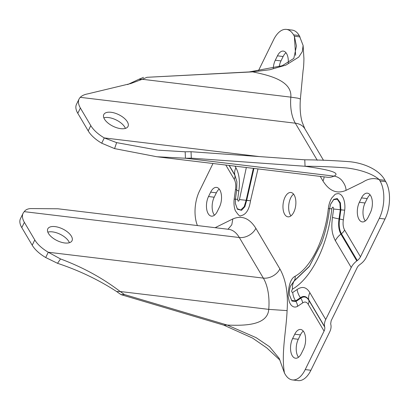 <?xml version="1.0" encoding="UTF-8"?>
<svg xmlns="http://www.w3.org/2000/svg" width="410" height="410" viewBox="0 0 410 410"><rect width="100%" height="100%" fill="white"/><g stroke="black" fill="none" stroke-linecap="round" stroke-linejoin="round"><path stroke-width="0.61" d="M285.017 197.215A12.269 6.345 96.9 0 1 290.885 192.48A12.269 6.345 96.9 0 1 295.671 199.608A12.269 6.345 96.9 0 1 293.827 212.098A12.269 6.345 96.9 0 1 287.958 216.839A12.269 6.345 96.9 0 1 283.172 209.705A12.269 6.345 96.9 0 1 285.017 197.215M293.57 194.13A12.269 6.345 -83.1 0 0 290.705 197.902A12.269 6.345 -83.1 0 0 290.957 215.87M111.069 112.284A13.494 6.463 26.1 0 0 103.797 114.533A13.494 6.463 26.1 0 0 107.886 122.949A13.494 6.463 26.1 0 0 120.76 128.658A13.494 6.463 26.1 0 0 128.033 126.408A13.494 6.463 26.1 0 0 123.938 117.988A13.494 6.463 26.1 0 0 111.069 112.284M125.414 128.397A13.494 6.463 26.1 0 0 108.486 117.562A13.494 6.463 26.1 0 0 103.827 117.819M64.754 242.976A13.494 6.463 -153.9 0 1 51.885 237.272A13.494 6.463 -153.9 0 1 47.791 228.852A13.494 6.463 -153.9 0 1 55.063 226.607A13.494 6.463 -153.9 0 1 67.937 232.311A13.494 6.463 -153.9 0 1 72.027 240.726A13.494 6.463 -153.9 0 1 64.754 242.976M47.821 232.142A13.494 6.463 -153.9 0 1 52.48 231.881A13.494 6.463 -153.9 0 1 69.413 242.715M370.071 194.811A12.269 6.345 -83.1 0 0 367.206 198.583L365.049 202.981A12.269 6.345 -83.1 0 0 365.305 220.949M286.001 52.746A12.269 6.345 -83.1 0 0 283.131 56.518L280.978 60.916A12.269 6.345 -83.1 0 0 279.2 66.727M219.222 189.051A12.269 6.345 -83.1 0 0 216.357 192.823L214.199 197.22A12.269 6.345 -83.1 0 0 214.456 215.188M303.297 331.116A12.269 6.345 -83.1 0 0 300.428 334.888L298.275 339.285A12.269 6.345 -83.1 0 0 298.531 357.253M158.311 150.183L185.161 151.792L191.029 151.715L191.321 158.163L305.06 166.265C319.41 168.423 343.001 171.923 334.037 176.11C337.204 176.638 339.829 178.089 341.914 180.467C344.713 184.059 346.076 187.365 345.999 190.378L362.717 182.209C368.329 178.534 373.838 177.673 379.245 179.636C373.776 174.563 361.502 169.668 346.399 167.936C332.29 166.829 318.514 166.275 305.06 166.265L304.763 159.813C319.021 159.9 333.93 160.53 349.494 161.694C365.146 163.185 380.055 170.565 384.934 180.318L385.733 181.671A26.768 13.848 96.9 0 1 385.005 219.012L366.151 257.495A15.616 11.075 -30.6 0 1 360.574 264.055L359.555 264.829A6.693 4.746 -30.6 0 0 357.166 267.643L331.162 320.728L330.68 323.767L330.875 324.689C331.326 326.934 330.952 329.302 329.758 331.782L310.903 370.266A26.768 13.848 96.9 0 1 298.101 380.608L292.412 379.921A26.768 13.848 96.9 0 1 285.273 374.453L284.468 373.1C281.07 353.512 286.195 331.485 287.097 310.611L268.755 309.371A40.154 20.772 -83.1 0 0 263.348 278.108L239.327 237.518A40.154 20.772 -83.1 0 0 228.616 229.313L57.979 208.787L30.709 208.567C27.644 208.772 25.492 209.802 24.262 211.652L239.327 237.518A13.386 9.497 -30.6 0 0 255.871 228.334C249.552 218.248 241.879 215.117 232.844 218.935L215.137 227.688M258.566 70.474L273.624 39.734A26.768 13.848 96.9 0 1 286.426 29.392L292.115 30.079A26.768 13.848 96.9 0 1 299.259 35.547L303.113 45.484L302.313 51.604L298.746 57.093L285.924 65.098L269.749 69.751L252.719 71.868C267.689 75.066 292.233 80.175 290.828 97.144A33.461 17.307 -83.1 0 0 295.333 123.195L317.253 160.238M367.206 198.583L361.517 197.897A12.269 6.345 96.9 0 1 367.386 193.161A12.269 6.345 96.9 0 1 372.172 200.29A12.269 6.345 96.9 0 1 370.327 212.78L368.175 217.177A12.269 6.345 96.9 0 1 362.302 221.918A12.269 6.345 96.9 0 1 357.515 214.784A12.269 6.345 96.9 0 1 359.365 202.294L365.049 202.981M361.517 197.897L359.365 202.294M273.27 68.239A12.269 6.345 96.9 0 1 275.289 60.229L277.447 55.832A12.269 6.345 96.9 0 1 283.315 51.096A12.269 6.345 96.9 0 1 288.25 62.986M216.357 192.823L210.668 192.136A12.269 6.345 96.9 0 1 216.536 187.401A12.269 6.345 96.9 0 1 221.323 194.53A12.269 6.345 96.9 0 1 219.478 207.019L217.326 211.416A12.269 6.345 96.9 0 1 211.452 216.157A12.269 6.345 96.9 0 1 206.666 209.023A12.269 6.345 96.9 0 1 208.516 196.534L214.199 197.22M210.668 192.136L208.516 196.534M294.744 334.201A12.269 6.345 96.9 0 1 300.612 329.466A12.269 6.345 96.9 0 1 305.399 336.595A12.269 6.345 96.9 0 1 303.554 349.084L301.396 353.481A12.269 6.345 96.9 0 1 295.528 358.222A12.269 6.345 96.9 0 1 290.741 351.088A12.269 6.345 96.9 0 1 292.591 338.598L294.744 334.201L300.428 334.888M356.792 260.929L340.925 234.12A15.616 11.075 149.4 0 0 335.354 240.68L351.221 267.489A15.616 11.075 149.4 0 1 356.792 260.929L357.279 260.56L341.412 233.751A8.923 6.329 149.4 0 0 344.6 230C343.16 227.365 342.739 223.988 343.334 219.873L344.677 210.197C345.574 204.308 343.934 194.217 338.219 193.592C336.103 193.889 335.006 194.217 334.929 194.571L331.874 197.845C330.009 200.813 328.83 204.38 328.328 208.557C325.038 239.02 311.2 267.274 295.18 276.227C290.849 278.339 288.496 285.027 288.117 296.281L289.26 301.668C289.983 303.462 290.736 304.722 291.51 305.45C293.37 307.264 295.4 307.546 297.598 306.306L302.657 302.908C304.804 301.422 306.654 301.883 308.202 304.292L324.069 331.101L305.219 369.584A26.768 13.848 96.9 0 1 292.412 379.921M351.221 267.489L325.735 319.513A15.616 11.075 149.4 0 0 324.617 326.606L324.71 327.047A8.923 6.329 -30.6 0 1 324.069 331.101M384.934 180.318L379.245 179.636L380.049 180.989A26.768 13.848 96.9 0 1 379.317 218.33L360.467 256.814A8.923 6.329 -30.6 0 1 357.279 260.56M303.113 45.484L303.928 58.584C303.815 64.488 303.543 68.388 303.103 70.279L300.381 98.989L297.855 98.174L290.828 97.144L142.244 79.273L146.99 77.3L252.719 71.868L249.234 71.934L282.229 65.728L293.816 58.41L296.445 46.063L294.37 36.218L295.625 55.319M286.426 29.392A26.768 13.848 96.9 0 1 293.57 34.865L294.37 36.218L300.058 36.9M212.99 163.503L199.526 190.988A26.768 13.848 96.9 0 0 197.43 225.561M280.025 360.2L266.802 347.921L252.534 338.071L223.773 325.14L121.017 294.636L124.502 294.57L227.258 325.074L223.773 325.14M225.797 165.04L234.243 179.313C235.683 181.953 236.104 185.325 235.509 189.44L234.161 199.116C233.71 203.662 234.095 207.496 235.32 210.627C238.277 215.071 240.065 216.772 240.685 215.727C245.877 214.871 249.152 209.884 250.515 200.756L257.987 168.915M335.354 240.68C331.654 233.264 331.239 227.734 332.454 217.418L333.617 209.013C333.258 206.573 332.654 206.512 331.808 208.833C327.344 248.834 309.816 279.231 292.463 289.142C291.31 291.033 291.397 292.145 292.73 292.473L297.127 289.527C302.257 285.99 306.506 287.051 309.868 292.699A15.616 11.075 149.4 0 0 308.75 299.797L324.617 326.606M191.029 151.715L304.763 159.813M157.65 150.106L116.63 142.629L104.289 137.924A26.768 12.812 -153.9 0 1 90.794 125.619L80.386 108.03A26.768 12.812 -153.9 0 1 79.089 98.989A26.768 12.812 -153.9 0 1 80.268 97.334C81.908 95.643 84.414 94.49 87.776 93.875L130.836 83.532L142.244 79.273L138.759 79.34L127.628 84.583M246.333 167.511L239.455 199.573C238.589 201.766 237.99 201.705 237.641 199.393L238.81 190.988C240.178 181.533 239.209 173.778 235.909 167.726L234.971 166.147M21.797 227.627L24.38 222.348A26.768 12.812 -153.9 0 1 23.083 213.308L20.5 218.586A26.768 12.812 26.1 0 0 21.797 227.627L32.206 245.216A26.768 12.812 26.1 0 0 45.7 257.521L57.513 263.302C78.971 270.431 98.697 279.856 116.686 291.571L121.017 294.636M284.468 373.1L279.189 358.376L269.555 346.732L256.091 337.64L227.258 325.074C242.664 325.632 267.52 326.068 268.755 309.371L120.171 291.505C102.444 277.98 82.559 267.13 60.526 258.951L48.283 252.242A26.768 12.812 -153.9 0 1 34.788 239.937L32.206 245.216M321.558 242.817L309.442 266.198L294.283 280.758L290.531 286.036M289.46 294.959L291.966 301.078L295.948 301.463L300.771 298.224C303.902 296.061 306.593 296.727 308.843 300.233L324.71 327.047M344.677 210.197L340.859 209.792L340.397 202.863L337.292 198.568L333.766 199.311L330.644 204.154M235.412 203.642L237.441 209.254L241.546 210.32L244.878 206.645L246.692 200.346L253.928 168.423M227.996 229.236L231.783 224.849L232.844 218.935M321.542 242.858L309.309 266.526L294.031 281.209L290.495 286.139C289.445 289.127 289.096 292.033 289.445 294.851L291.679 300.443L295.62 300.945L300.422 297.721C303.651 295.487 306.429 296.179 308.75 299.797L308.843 300.233A8.923 6.329 149.4 0 1 308.202 304.292M185.161 151.792L185.453 158.239L191.321 158.163M157.517 156.83L327.482 177.269A40.154 20.772 -83.1 0 0 334.037 176.11L185.453 158.239L156.851 156.748L114.58 148.61L101.706 143.198L104.289 137.924L259.525 156.594M79.089 98.989L76.506 104.263A26.768 12.812 26.1 0 0 77.797 113.303L80.386 108.03M90.794 125.619L88.206 130.892L77.797 113.303M88.206 130.892A26.768 12.812 26.1 0 0 101.706 143.198M146.99 77.3L249.234 71.934M138.759 79.34L143.505 77.367M229.246 165.455L234.792 174.824L236.913 181.779L236.667 190.071L235.396 199.204L235.396 203.519L237.298 208.751L240.742 209.981L244.201 206.671L246.143 200.29L253.354 168.356M45.7 257.521L48.283 252.242L263.348 278.108A13.386 9.497 -30.6 0 0 279.892 268.924L255.871 228.334M24.38 222.348L34.788 239.937M23.083 213.308A26.768 12.812 -153.9 0 1 24.262 211.652M116.686 291.571L120.171 291.505L124.502 294.57M275.289 60.229L280.978 60.916M277.447 55.832L283.131 56.518M292.591 338.598L298.275 339.285M305.219 369.584L310.903 370.266M385.005 219.012L379.317 218.33M385.733 181.671L380.049 180.989M323.5 160.305L304.856 128.801A20.075 14.242 149.4 0 0 295.333 123.195L80.268 97.334M293.57 34.865L299.259 35.547M360.467 256.814L344.6 230M320.261 176.402L322.972 180.984C329.286 191.065 336.964 194.196 345.999 190.378M287.097 310.611C288.291 293.55 285.893 279.651 279.892 268.924M325.735 319.513L309.868 292.699M229.067 165.435L234.884 175.26A8.923 6.329 -30.6 0 1 234.243 179.313M236.924 181.886L234.792 174.824A15.616 11.075 -30.6 0 1 235.909 167.726M302.657 302.908A8.923 6.826 52.8 0 0 300.771 298.224L300.422 297.721A15.616 11.946 52.8 0 1 297.127 289.527M297.598 306.306A8.923 7.108 59.7 0 0 295.948 301.463L295.62 300.945A15.616 12.444 59.7 0 1 292.73 292.473M295.18 276.227A8.923 7.108 -120.3 0 1 294.283 280.758L294.031 281.209A15.616 12.444 -120.3 0 0 292.463 289.142M328.328 208.557L329.609 208.664M343.334 219.873A8.923 0.615 9.3 0 0 339.577 219.022L340.859 209.792L340.305 209.73L339.875 203.15L337.281 199.214L333.668 199.644L330.609 204.252L329.573 208.654M333.617 209.013L340.305 209.73L339.029 218.914C338.137 225.09 338.768 230.159 340.925 234.12L341.412 233.751C339.321 229.918 338.711 225.008 339.577 219.022L339.029 218.914A15.616 1.081 -170.7 0 1 332.454 217.418M322.972 180.984A13.386 9.497 149.4 0 0 324.084 176.864M250.515 200.756L239.455 199.573M234.161 199.116L235.437 199.229M235.509 189.44A8.923 0.615 -170.7 0 1 236.708 189.907M339.654 209.73L342.519 210.038M331.808 208.833L329.563 208.644C328.128 220.887 325.443 232.321 321.512 242.94M116.63 142.629L114.58 148.61M236.667 190.071A15.616 1.081 9.3 0 0 238.81 190.988M235.396 199.204L237.641 199.393M248.352 200.598L245.487 200.29M60.526 258.951L57.513 263.302M300.381 98.989C299.736 107.85 300.31 115.502 302.103 121.944L304.856 128.801M330.685 204.047L329.563 208.644"/></g></svg>
